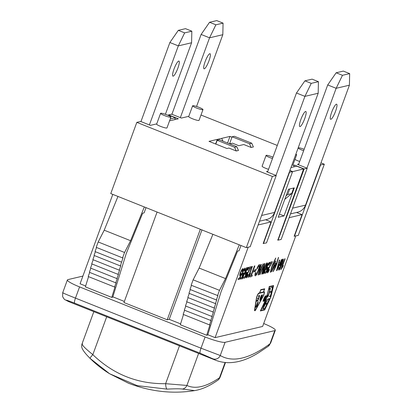 <?xml version="1.0" encoding="UTF-8"?>
<svg xmlns="http://www.w3.org/2000/svg" width="412" height="412" viewBox="0 0 412 412"><rect width="100%" height="100%" fill="white"/><g stroke="black" fill="none" stroke-linecap="round" stroke-linejoin="round"><path stroke-width="0.62" d="M182.372 389.052A5.799 5.68 -64.4 0 0 186.899 385.441L165.619 383.69A5.799 1.391 88.3 0 0 167.014 389.124C174.786 388.722 179.905 388.696 182.372 389.052L194.68 390.602C201.921 389.402 209.543 385.998 217.541 380.4A5.799 5.433 -124.6 0 0 219.524 377.732C206.247 386.868 195.37 389.438 186.899 385.441L198.61 353.439M179.483 345.807L165.619 383.69C137.577 384.056 113.31 374.379 92.829 354.655A5.799 0.767 134.7 0 0 90.13 358.45A5.799 0.767 134.7 0 0 90.161 358.471L109.535 373.705L137.191 385.632L167.014 389.124M106.693 316.776L92.829 354.655C84.718 348.063 81.262 344.437 82.462 343.788M225.441 362.632L220.116 377.181L219.524 377.732L225.06 362.596M267.537 172.067L296.47 93.004L304.911 96.367L275.978 175.43M318.177 93.246L318.424 81.674L311.24 83.363L304.911 96.367L318.177 93.246L274.541 212.438A11.598 11.242 76.8 0 1 266.652 219.519L259.519 221.198M300.873 119.48A8.116 1.643 -68.3 0 1 305.812 111.487A8.116 1.643 -68.3 0 1 304.334 119.635A8.116 1.643 -68.3 0 1 299.797 126.566A8.116 1.643 -68.3 0 1 300.873 119.48M311.24 83.363L304.911 80.84L312.095 79.15L318.424 81.674M296.47 93.004L304.911 80.84M292.505 171.675L303.613 168.92L296.758 166.185L290.985 167.545M298.494 164.774L327.705 84.944L336.146 88.307L306.93 168.137L297.454 164.347L298.762 164.043M306.95 168.137L307.213 168.24L281.154 239.439L278.1 240.16L277.616 239.969M290.506 213.885L297.624 212.211A11.598 11.242 -103.2 0 0 305.519 205.13L349.412 85.186L349.659 73.614L342.475 75.303L336.146 88.307L349.412 85.186M331.691 112.208A8.116 1.643 -68.3 0 1 336.635 104.215A8.116 1.643 -68.3 0 1 335.152 112.363A8.116 1.643 -68.3 0 1 330.62 119.295A8.116 1.643 -68.3 0 1 331.691 112.208M342.475 75.303L336.146 72.78L343.33 71.091L349.659 73.614M327.705 84.944L336.146 72.78M289.373 189.031L288.477 189.242L278.213 217.289L284.012 215.924L294.281 187.877L289.373 189.031L293.38 188.088M277.837 240.057L303.613 168.92M279.707 268.784L279.763 268.506M200.335 229.299L167.215 319.8L123.96 302.547L157.08 212.046M201.932 229.932L169.219 319.331L167.215 319.8M146.018 207.633L144.097 212.88L142.665 213.22L126.19 253.674L112.754 297.16L111.76 297.392L114.994 286.922L114.567 287.025L116.148 282.709L115.731 282.807L117.312 278.491L116.9 278.589L118.476 274.274L118.064 274.371L119.64 270.056L119.228 270.154L120.809 265.838L120.392 265.936L122.997 257.778L122.585 257.876L124.558 252.479L130.583 240.711L144.329 206.958M117.956 196.436L104.21 230.195L98.185 241.962L96.212 247.355L122.585 257.876M130.583 240.711L104.21 230.195M88.549 276.643L85.387 286.876L111.76 297.392M89.692 272.42L88.194 276.503L114.567 287.025M90.856 268.202L89.363 272.286L115.731 282.807M92.02 263.984L90.527 268.068L116.9 278.589M93.184 259.766L91.691 263.85L118.064 274.371M94.348 255.548L92.855 259.632L119.228 270.154M95.378 251.706L94.018 255.414L120.392 265.936M96.542 247.488L95.048 251.572L121.422 262.094M85.655 286L80.077 283.775L112.79 194.382M112.852 296.846L124.367 301.44M265.627 219.761L271.07 221.929L258.133 224.973M167.823 115.242L168.585 115.061L175.445 117.796L170.228 119.027M258.097 275L258.494 274.907L263.505 263.871L263.113 263.963L261.615 267.295L260.456 267.568L261.332 264.38L260.914 264.478L258.097 275L260.914 264.478M261.09 268.48L258.721 273.815L260.147 268.701L261.09 268.48M258.993 272.868L260.95 268.516M260.477 267.496L261.512 267.254L263.113 263.963M263.01 263.917L263.505 263.871M260.811 264.437L261.332 264.38M267.882 271.735L268.047 269.994L272.399 261.774L270.571 262.207L270.107 263.479L271.462 263.16L267.707 270.04C267.053 271.884 266.976 272.816 267.476 272.832C268.021 272.682 268.701 271.57 269.51 269.505L269.211 269.448L267.795 271.735M267.367 272.79C266.868 272.77 266.95 271.843 267.604 269.999L271.353 263.119M270.571 262.207L270.107 263.479M270.468 262.166L272.291 261.733M267.748 271.699L269.108 269.407L269.407 269.463M264.607 273.341L264.968 272.033L266.07 271.771L265.071 272.075L264.607 273.341L265.982 273.017L268.279 267.414L267.038 268.49M266.991 268.459L267.913 267.28L268.279 267.414M267.131 268.495C266.78 268.521 266.883 267.754 267.44 266.183C268.078 264.499 268.598 263.577 268.99 263.407L269.062 263.407M268.67 265.276C269.098 263.932 269.17 263.294 268.882 263.361M268.99 263.407C269.278 263.34 269.206 263.974 268.773 265.318L269.17 265.122C269.803 263.222 269.875 262.29 269.386 262.32L268.181 263.798L267.033 266.389C266.276 268.572 266.137 269.669 266.61 269.685L267.383 268.887L266.173 271.817M266.507 269.639C266.028 269.623 266.173 268.526 266.924 266.348L268.078 263.757L269.386 262.32M266.07 271.771L267.1 269.273M272.646 265.282L275.798 258.077L272.296 265.369L271.214 268.691L270.622 272.219L272.646 265.282M270.277 272.234L272.188 265.328L275.69 258.036M267.445 263.793L267.223 262.83C266.621 262.974 265.652 264.88 264.313 268.542C262.949 272.286 262.578 274.052 263.196 273.841C263.793 273.702 264.767 271.796 266.116 268.119L267.445 263.793M263.093 273.795C262.475 274.011 262.846 272.244 264.205 268.5C265.544 264.839 266.518 262.933 267.12 262.784L267.223 262.83M266.827 263.912C267.28 263.531 266.924 264.957 265.766 268.202L263.603 272.744C263.15 273.13 263.5 271.699 264.664 268.459C265.879 265.21 266.6 263.695 266.827 263.912L266.888 263.917M263.495 272.703L265.658 268.155C266.822 264.916 267.172 263.489 266.724 263.871M276.55 270.658L276.946 270.566L281.952 259.529L281.566 259.617L280.067 262.954L278.909 263.227L279.784 260.039L279.367 260.137L276.55 270.658L279.367 260.137M279.537 264.138L277.168 269.474L278.6 264.36L279.537 264.138M277.446 268.526L279.398 264.174M278.929 263.155L279.964 262.913L281.566 259.617M281.463 259.575L281.952 259.529M279.264 260.096L279.784 260.039M255.862 274.577C255.486 274.701 255.512 274.006 255.95 272.502L255.466 272.924C254.884 274.922 254.863 275.886 255.409 275.808C256.264 275.499 257.371 273.563 258.726 269.999C260.018 266.476 260.276 264.695 259.498 264.648C258.896 264.818 258.072 266.111 257.031 268.526L257.268 268.799C258.051 266.95 258.654 265.972 259.081 265.864C259.632 265.792 259.385 267.197 258.345 270.097C257.448 272.615 256.619 274.114 255.862 274.577L255.739 274.577M255.692 274.547L255.759 274.536C256.516 274.073 257.346 272.574 258.242 270.051C259.282 267.156 259.524 265.745 258.973 265.822M255.301 275.762C254.755 275.844 254.776 274.881 255.363 272.878L255.842 272.456M257.16 268.758L256.928 268.485C257.969 266.07 258.788 264.772 259.39 264.607L259.498 264.648M266.409 298.391L260.348 310.957L264.679 309.937L270.741 297.371L273.604 285.557L269.273 286.577L266.307 298.35L269.273 286.577M264.746 309.628L260.605 310.602L266.502 298.37L269.288 286.87L273.434 285.892L270.648 297.392L264.746 309.628L270.545 297.351L273.311 285.923M260.642 310.53L264.643 309.587M266.307 298.35L260.348 310.957M269.165 286.536L273.604 285.557M255.615 270.385L255.059 269.613L254.23 270.576L253.658 272.136L254.513 271.014L255.074 271.781L256.475 269.268L255.548 270.38M253.555 272.095L254.127 270.535L255.116 269.608M254.966 271.74L254.41 270.967M254.513 271.014L254.714 271.281M255.497 270.344L256.367 269.227M267.558 295.167L267.486 297.155C268.14 297.67 270.957 287.7 270.169 287.643L269.232 289.25L269.999 288.132C270.622 288.153 268.166 297.098 267.656 296.666L267.712 295.131L267.45 295.126L267.712 295.131M270.112 287.643L269.232 289.25M267.44 297.114L267.45 295.126M267.609 296.614C268.212 296.455 270.339 288.704 269.937 288.142M251.032 275.499L250.115 275.716L249.651 276.988L251.84 276.473L252.309 275.201L251.397 275.412L254.879 265.9L254.513 265.987L250.923 275.458L254.405 265.941L254.879 265.9M249.651 276.988L250.012 275.669L250.923 275.458M251.423 275.34L252.309 275.201M256.542 298.211L254.693 309.834A3.25 0.659 111.7 0 0 254.791 310.772A3.25 0.659 111.7 0 0 255.878 309.556L262.99 296.697A3.25 0.659 111.7 0 0 264.226 293.643A3.25 0.659 111.7 0 0 264.308 291.876A3.25 0.659 111.7 0 0 264.21 291.871L263.531 292.031L264.715 288.797L260.822 289.713L259.637 292.947L258.947 293.112A3.25 0.659 111.7 0 0 257.608 295.018A3.25 0.659 111.7 0 0 256.542 298.211L256.434 298.17A3.25 0.659 -68.3 0 1 257.505 294.977A3.25 0.659 -68.3 0 1 258.844 293.071L259.637 292.947M263.448 292.051L259.72 292.927L260.786 290.017L264.514 289.142L263.448 292.051L264.38 289.173M263 296.501L255.888 309.361A2.899 0.587 -68.3 0 1 254.92 310.447A2.899 0.587 -68.3 0 1 254.832 309.613L256.681 297.989A2.899 0.587 -68.3 0 1 257.634 295.141A2.899 0.587 -68.3 0 1 258.829 293.437L264.092 292.196A2.899 0.587 -68.3 0 1 264.18 292.201A2.899 0.587 -68.3 0 1 264.102 293.777A2.899 0.587 -68.3 0 1 263 296.501L262.897 296.46A2.899 0.587 111.7 0 0 264.123 292.19M254.874 310.411A2.899 0.587 111.7 0 0 255.785 309.319L262.897 296.46M259.745 292.855L263.34 292.01M263.556 291.959L264.107 291.83A3.25 0.659 -68.3 0 1 264.205 291.835A3.25 0.659 -68.3 0 1 264.252 291.866M254.745 310.736A3.25 0.659 -68.3 0 1 254.688 310.725A3.25 0.659 -68.3 0 1 254.585 309.793L256.434 298.17M259.529 292.906L260.822 289.713M260.714 289.672L264.715 288.797M248.338 277.333L250.13 274.443L250.599 273.156L249.337 274.912L252.422 266.476L252.082 266.559L248.338 277.333M249.518 274.413L250.491 273.115M248.122 277.384L251.979 266.512L252.422 266.476M260.101 300.394L260.58 300.281L262.552 294.889L262.053 295.007C261.708 294.961 261.162 295.924 260.41 297.881L259.884 300.374M262.135 295.569L260.626 299.689L260.142 299.699L261.363 296.094L262.135 295.569M260.039 299.658L260.626 299.689M260.523 299.648L262.001 295.6M259.781 300.333L260.307 297.84C261.053 295.883 261.599 294.92 261.95 294.966L262.552 294.889M248.966 268.454L249.327 267.141L248.966 268.454L250.321 268.135L246.567 275.015C245.912 276.859 245.835 277.786 246.335 277.806C246.881 277.657 247.56 276.545 248.374 274.48L248.076 274.423L246.654 276.709M246.613 276.673L247.967 274.377L248.266 274.438M246.742 276.709L246.906 274.969L251.258 266.749L249.43 267.182M249.327 267.141L251.155 266.708M246.232 277.765C245.732 277.745 245.81 276.818 246.464 274.974L250.213 268.094M282.055 267.213L285.145 258.777L284.805 258.854L280.845 269.685L282.848 266.739L283.317 265.457L282.055 267.213M284.805 258.854L280.845 269.685M284.702 258.813L285.145 258.777M282.241 266.713L283.214 265.416M243.471 278.316L243.827 277.008L244.929 276.746L243.935 277.049L243.471 278.316L244.841 277.992L247.138 272.389L245.897 273.465M245.851 273.429L246.773 272.255L247.138 272.389M245.99 273.47C245.64 273.496 245.743 272.723 246.299 271.158C246.942 269.474 247.458 268.547 247.849 268.382L247.926 268.382M247.849 268.382C248.137 268.31 248.065 268.948 247.633 270.293L248.034 270.097C248.668 268.197 248.735 267.264 248.245 267.295L247.04 268.773L245.892 271.364C245.135 273.542 244.996 274.639 245.475 274.655L246.242 273.862L245.037 276.792M247.53 270.251C247.957 268.907 248.029 268.269 247.746 268.336M245.367 274.613C244.893 274.598 245.032 273.501 245.789 271.323L246.937 268.732L248.245 267.295M244.929 276.746L245.964 274.243M263.592 308.912L264.973 308.588L269.803 298.582L268.696 298.839L268.428 299.395L269.381 299.174L267.367 303.34L265.987 303.67L265.719 304.221L267.1 303.896L264.962 308.325L263.592 308.912L263.737 308.614M265.719 304.221L265.879 303.623L267.259 303.299L269.237 299.205M268.696 298.839L268.428 299.395M268.593 298.798L269.803 298.582M263.634 308.573L264.962 308.325M264.859 308.284L266.955 303.932M247.148 267.553L242.266 278.893L246.876 267.62M241.993 278.955L246.767 267.573M269.484 296.681L270.591 296.424L272.868 287.015L271.487 287.339L271.42 287.622L272.646 287.329L271.637 291.49L270.257 291.82L270.133 292.34L271.513 292.015L270.56 295.934L269.613 296.161L269.484 296.681L269.613 296.161M270.133 292.34L270.154 291.773L271.534 291.449L272.523 287.36M271.487 287.339L271.42 287.622M271.384 287.298L272.868 287.015M269.51 296.115L270.56 295.934M270.457 295.893L271.39 292.046M240.253 279.073L240.608 277.765L241.71 277.503L240.716 277.806L240.253 279.073L241.623 278.749L243.919 273.146L242.678 274.222M242.632 274.191L243.559 273.012L243.919 273.146M242.771 274.227C242.421 274.253 242.524 273.48 243.08 271.915C243.724 270.231 244.239 269.309 244.63 269.139L244.707 269.139M244.311 271.008C244.743 269.664 244.81 269.026 244.527 269.093M244.63 269.139C244.919 269.067 244.846 269.706 244.414 271.05L244.816 270.854C245.449 268.954 245.516 268.021 245.027 268.052L243.822 269.53L242.673 272.121C241.916 274.299 241.777 275.401 242.256 275.417L243.023 274.619L241.818 277.549M242.148 275.371C241.674 275.355 241.813 274.258 242.57 272.08L243.719 269.489L245.027 268.052M241.71 277.503L242.745 275.005M262.81 309.098L267.862 299.035L263.144 308.526L266.276 299.411L261.45 309.417L266.167 299.926L262.81 309.098L265.663 300.966M261.45 309.417L266.173 299.364L266.502 299.354M263.541 307.445L267.702 299.071M267.599 299.03L267.862 299.035M238.105 279.578L238.46 278.27L239.563 278.007L238.569 278.311L238.105 279.578L239.48 279.254L241.772 273.65L240.531 274.727M240.484 274.696L241.411 273.517L241.772 273.65M240.629 274.732C240.273 274.758 240.376 273.985 240.932 272.42C241.576 270.736 242.091 269.814 242.488 269.644L242.56 269.644M242.163 271.513C242.596 270.169 242.668 269.53 242.38 269.597M242.488 269.644C242.771 269.577 242.699 270.21 242.271 271.554L242.668 271.359C243.301 269.458 243.374 268.526 242.879 268.557L241.679 270.035L240.531 272.626C239.774 274.804 239.635 275.906 240.108 275.922L240.881 275.123L239.671 278.054M240.005 275.875C239.527 275.86 239.666 274.763 240.423 272.584L241.571 269.994L242.879 268.557M239.563 278.007L240.598 275.51M279.279 268.542L279.568 267.429L279.192 267.615C278.63 269.335 278.563 270.169 278.996 270.123L280.139 268.722L282.102 264.107C283.384 260.508 283.703 258.839 283.054 259.102C282.457 259.395 281.72 260.688 280.84 262.99C280.083 265.173 279.933 266.276 280.381 266.291L281.581 264.695L279.825 268.609L279.413 269.031L279.279 268.542L279.413 269.031M280.273 266.25C279.825 266.234 279.98 265.132 280.737 262.949C281.617 260.647 282.354 259.354 282.951 259.06L283.054 259.102M280.876 265.107C280.562 265.132 280.68 264.37 281.221 262.825L282.668 260.188C282.962 260.235 282.833 261.053 282.282 262.645L280.799 265.107M280.757 265.071L282.179 262.604C282.725 261.012 282.853 260.193 282.56 260.147M278.888 270.076C278.461 270.128 278.527 269.293 279.089 267.573L279.465 267.388M279.31 268.99L281.205 265.374M264.365 301.193L265.261 299.745L265.493 299.102L264.864 299.982L266.409 295.764L264.365 301.193M264.756 299.936L265.493 299.102M264.257 301.218L266.131 295.759L266.409 295.764M275.267 267.738L276.637 264.349L278.558 257.428L276.292 264.422L273.141 271.626L275.267 267.738M273.038 271.585L276.184 264.38L278.455 257.382M265.498 296.403L265.385 295.919L263.927 298.777C263.247 300.652 263.062 301.533 263.371 301.424L264.828 298.566L265.385 295.919M265.282 295.878L265.39 296.357L265.282 295.878L263.824 298.736C263.144 300.606 262.954 301.491 263.263 301.383L263.371 301.424M263.469 300.837L265.081 296.419M265.189 296.465L263.572 300.878L265.215 296.465M276.025 263.283L274.825 263.567L275.767 260.981L275.432 261.064L273.666 264.952L274.042 264.859L271.482 271.853L275.577 264.499L276.025 263.283L274.85 263.489M274.382 264.782L275.247 264.576L272.6 269.649L274.382 264.782M272.899 268.835L275.098 264.612M273.666 264.952L274.114 263.732M274.006 263.69L274.485 263.644M274.382 263.603L275.432 261.064M275.324 261.023L275.767 260.981M273.908 264.895L271.482 271.853M255.749 307.316L257.953 302.413L256.831 307.064L258.267 301.795L255.749 307.316M256.63 307.11L257.598 303.232M255.564 307.362L257.974 301.795L258.267 301.795M261.713 274.15L262.109 274.057L264.988 263.52L264.612 263.608L259.581 274.649L259.957 274.562L264.36 264.756L261.713 274.15L263.999 265.591M264.612 263.608L259.581 274.649M264.509 263.567L264.988 263.52M258.643 298.067L257.876 298.247L257.644 298.885L258.412 298.705L257.809 300.353L256.99 300.544L256.758 301.182L257.757 300.945L259.73 295.553L258.7 295.795L258.468 296.434L259.313 296.233L258.643 298.067L259.184 296.264M257.644 298.885L257.773 298.206L258.54 298.025M256.758 301.182L256.887 300.502L257.701 300.312L258.278 298.736M258.468 296.434L258.592 295.754L259.73 295.553M271.07 221.929L263.175 243.507L266.492 242.889L292.551 171.691L289.863 170.62M207.792 334.714L215.105 337.634L248.199 247.195M215.105 337.634L262.635 326.448L295.734 236.009M296.578 212.458L302.053 214.637L294.158 236.215L298.273 235.412L324.326 164.213L320.979 162.879M302.053 214.637L289.121 217.68M66.157 300.286C65.493 299.74 68.325 300.693 74.649 303.15L200.186 353.218L212.793 358.77A5.799 5.675 -59.4 0 0 220.25 355.505L225.076 342.31A17.397 2.39 -159.9 0 1 205.109 336.975L79.573 286.906A17.397 2.39 -159.9 0 1 67.383 279.949L62.696 292.757L62.639 296.599C63.752 298.736 64.669 299.838 65.395 299.91L69.674 302.017A614.967 124.563 -68.3 0 1 66.157 300.286A5.799 5.675 120.6 0 1 65.395 299.91L65.395 299.91A5.799 5.675 120.6 0 1 65.261 299.828M74.649 303.15A5.799 1.174 -68.3 0 1 75.468 298.118C66.008 294.353 61.872 292.587 63.067 292.814M263.701 323.544A17.397 2.39 -159.9 0 1 275.334 330.269L270.643 343.078L269.989 343.799A609.168 123.389 -68.3 0 1 220.25 355.505L201.005 348.186L75.468 298.118L79.573 286.906M275.334 330.269A17.397 2.39 -159.9 0 1 274.819 330.604L269.989 343.799A5.799 5.402 53.8 0 1 268.14 346.374A5.799 5.402 53.8 0 1 268.14 346.379L270.643 343.078M82.889 276.086L67.892 279.619A17.397 2.39 -159.9 0 0 67.383 279.949M69.674 302.017L216.31 360.5C228.964 365.053 243.152 362.416 258.88 352.584L268.14 346.374M225.076 342.31L274.819 330.604M240.963 245.5L239.042 250.748L237.606 251.088L221.136 291.542L207.694 335.028L206.7 335.26L180.327 324.744L183.489 314.511M169.219 319.331L180.6 323.868M184.633 310.288L183.139 314.371L209.512 324.893L211.088 320.577L184.303 310.154L185.797 306.07M186.96 301.852L185.467 305.936L211.84 316.457L213.421 312.142L186.631 301.718L188.13 297.634M189.293 293.416L187.795 297.5L214.168 308.022L215.749 303.706L188.959 293.282L190.318 289.574M191.482 285.356L189.989 289.44L216.362 299.962L217.943 295.646L191.153 285.222L193.125 279.83L199.15 268.063L212.896 234.304M206.7 335.26L209.935 324.79L209.512 324.893M210.676 320.675L212.252 316.359L211.84 316.457M213.004 312.239L214.585 307.924L214.168 308.022M215.332 303.804L216.774 299.864L216.362 299.962M217.526 295.744L219.498 290.347L193.125 279.83M124.558 252.479L98.185 241.962M219.498 290.347L225.524 278.579L199.15 268.063M225.524 278.579L239.269 244.826M292.561 171.521L289.919 170.465M284.012 215.924L279.387 214.08M175.445 117.796L174.776 119.629M156.72 123.878L150.432 125.356L140.672 121.463L136.82 122.369L272.373 176.439L246.319 247.638L250.172 246.731L276.225 175.533L266.471 171.639L267.81 171.325M177.876 68.145A8.116 1.643 -68.3 0 1 172.932 76.143A8.116 1.643 -68.3 0 1 174.415 67.99A8.116 1.643 -68.3 0 1 178.947 61.058A8.116 1.643 -68.3 0 1 177.876 68.145M140.95 121.576L169.883 42.513L178.319 30.349L185.503 28.66L191.832 31.183L184.648 32.872L178.319 30.349M184.648 32.872L178.319 45.876L191.585 42.755L191.832 31.183M165.403 114.309L191.585 42.755M169.883 42.513L178.319 45.876L149.386 124.939M289.229 172.304L292.551 171.691M295.605 154.927L296.686 154.67L292.741 165.459L294.4 165.068L304.154 168.961L307.213 168.24M320.201 165.011L324.326 164.213M277.281 145.446L200.989 115.02M188.778 116.333L181.414 118.064L171.655 114.175L168.601 114.891L178.355 118.785L169.559 120.855M272.373 176.439L276.225 175.533M268.542 169.332A5.51 0.757 -159.9 0 1 262.12 166.206L266.064 155.422A5.51 0.757 -159.9 0 1 272.986 157.178M170.923 117.132L166.973 127.921A5.51 0.757 -159.9 0 1 166.814 128.024A5.51 0.757 -159.9 0 1 161.01 126.541A5.51 0.757 -159.9 0 1 156.627 124.13L160.577 113.346A5.51 0.757 -159.9 0 1 166.01 114.526A5.51 0.757 -159.9 0 1 170.923 117.132A5.51 0.757 -159.9 0 1 170.759 117.235A5.51 0.757 -159.9 0 1 164.96 115.751A5.51 0.757 -159.9 0 1 160.577 113.346M299.694 161.483A5.51 0.757 -159.9 0 1 294.951 159.408M202.977 109.587L199.032 120.376A5.51 0.757 -159.9 0 1 198.867 120.479A5.51 0.757 -159.9 0 1 193.068 118.996A5.51 0.757 -159.9 0 1 188.686 116.591L192.631 105.802A5.51 0.757 -159.9 0 1 198.064 106.986A5.51 0.757 -159.9 0 1 202.977 109.587A5.51 0.757 -159.9 0 1 202.817 109.695A5.51 0.757 -159.9 0 1 197.013 108.207A5.51 0.757 -159.9 0 1 192.631 105.802M251.732 143.206L249.523 143.726L232.116 136.784L234.325 136.264L251.732 143.206L253.38 146.955L251.171 147.475L243.786 144.53L238.811 145.704L232.481 143.175L229.721 143.829L235.947 146.373M236.807 146.718L234.598 147.238L217.191 140.296L219.405 139.776L236.807 146.718L238.46 150.468L236.251 150.988L228.866 148.042L226.93 148.5L208.997 141.347L217.289 139.395L217.639 140.193M222.959 141.192L221.708 138.355L217.289 139.395L215.61 143.984M221.708 138.355L229.999 136.403L231.966 137.186M171.902 114.284L201.118 34.454L209.553 37.816L180.343 117.647M208.972 60.811A8.116 1.643 -68.3 0 1 204.028 68.804A8.116 1.643 -68.3 0 1 205.511 60.657A8.116 1.643 -68.3 0 1 210.043 53.725A8.116 1.643 -68.3 0 1 208.972 60.811M201.118 34.454L209.553 22.289L216.738 20.6L223.067 23.123L215.883 24.813L209.553 22.289M215.883 24.813L209.553 37.816L222.82 34.696L223.067 23.123M196.555 106.466L222.82 34.696M272.487 158.543A5.51 0.757 -159.9 0 1 266.064 155.422M303.644 150.699A5.51 0.757 -159.9 0 1 298.139 148.001M298.216 147.795A5.51 0.757 -159.9 0 1 304.159 149.288M296.686 154.67L295.821 154.325M234.598 147.238L236.251 150.988M215.816 144.066L217.191 140.296M249.523 143.726L251.171 147.475M229.541 143.819L232.116 136.784M229.999 136.403L227.573 143.036M289.636 189.134L287.664 194.531L286.052 195.875M284.79 199.31L291.67 193.588L293.643 188.191M287.664 194.531L291.67 193.588M320.474 165.119L294.42 236.318M289.492 172.412L263.438 243.61M293.73 166.896L294.4 165.068M304.154 168.961L278.1 240.16M136.82 122.369L110.766 193.573L246.319 247.638M274.541 212.438L261.61 215.481M305.519 205.13L292.602 208.168M200.186 353.218A5.799 1.174 -68.3 0 1 201.005 348.186L205.109 336.975M212.793 358.77A614.967 124.563 111.7 0 0 216.31 360.5M93.833 311.652L82.029 343.907C81.2 346.796 81.875 348.305 83.554 350.869C85.536 353.63 86.711 354.948 90.13 358.45C96.037 364.296 102.511 369.384 109.546 373.71L128.41 383.191C150.504 391.668 172.597 394.135 194.691 390.602M220.116 377.181C219.395 378.793 218.535 379.864 217.541 380.4"/></g></svg>
